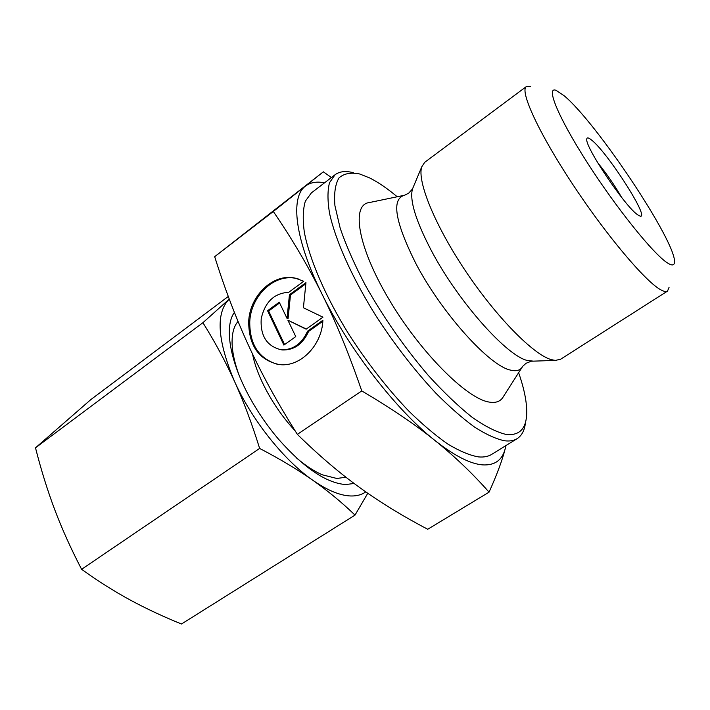 <?xml version="1.0" encoding="UTF-8"?>
<svg xmlns="http://www.w3.org/2000/svg" width="710" height="710" viewBox="0 0 710 710"><rect width="100%" height="100%" fill="white"/><g stroke="black" fill="none" stroke-linecap="round" stroke-linejoin="round"><path stroke-width="1.06" d="M530.45 86.425L526.385 86.54C519.516 90.623 538.162 131.865 571.932 183.136C605.603 234.398 645.212 281.364 660.557 289.68C663.806 291.517 666.122 291.988 667.515 291.1L669.068 287.328M564.068 95.69L556.134 90.365C545.449 86.016 558.078 117.141 587.418 162.83C616.635 208.465 653.75 254.428 667.48 262.948C672.095 265.886 674.429 265.549 674.5 261.928C676 241.613 596.32 122.235 564.068 95.69M526.385 86.54L424.686 162.333L421.74 166.85C416.939 180.961 434.804 225.23 465.653 271.193C496.432 317.192 533.352 354.53 551.191 359.615L555.291 360.414L560.563 359.269L667.515 291.1M403.2 195.516L369.599 202.51C351.033 204.152 357.308 245.784 388.503 298.582C419.503 351.388 466.195 398.345 488.853 402.02C495.891 403.298 500.754 401.461 503.443 396.499L521.912 367.567M353.544 172.77C345.823 170.693 339.655 171.35 335.058 174.74L329.529 182.674C327.496 190.333 327.47 200.415 329.467 212.902C335.182 239.687 351.698 276.918 375.519 315.16C394.361 344.279 414.427 370.23 435.709 393.02C449.448 406.848 462.387 418.208 474.546 427.083C486.004 434.396 495.979 438.957 504.473 440.759C509.611 441.407 513.836 440.706 517.137 438.656C521.939 435.549 524.743 430.029 525.542 422.068M397.227 196.759C387.269 188.407 378.039 182.115 369.528 177.882L359.721 173.994C351.051 172.184 344.181 173.444 339.105 177.784C335.271 183.97 333.886 193.289 334.934 205.74L340.188 228.212C346.169 245.633 354.547 264.644 365.339 285.26C383.551 317.53 404.54 347.58 428.29 375.412C443.706 392.31 458.358 406.306 472.265 417.4C485.356 426.532 496.636 432.204 506.106 434.431C518.655 435.771 525.489 429.577 526.598 415.856C527.37 404.558 524.717 390.18 518.628 372.706M335.058 174.74L311.353 192.916L305.344 201.187C302.975 209.042 302.62 219.275 304.27 231.886C309.311 258.866 325.207 296.043 348.654 333.975C367.239 362.828 387.198 388.432 408.543 410.806C422.352 424.349 435.425 435.425 447.77 444.025C459.441 451.054 469.665 455.35 478.46 456.903C483.794 457.391 488.223 456.548 491.737 454.356L517.137 438.656M252.565 354.086C256.869 376.974 274.3 408.64 295.058 430.713M621.578 197.345C614.558 185.177 606.606 173.648 597.722 162.767M637.722 214.819L639.595 215.911C651.798 221.493 607.653 152.215 591.403 139.914C588.359 137.456 586.806 137.261 586.762 139.338C585.191 147.307 625.625 207.267 637.722 214.819M324.55 182.798C316.687 181.281 310.314 182.39 305.433 186.135C290.115 197.211 294.65 239.163 322.1 294.242C348.841 348.921 396.233 409.989 434.618 440.227C454.418 456.157 472.567 473.472 489.057 492.163L427.731 529.261C402.969 516.285 380.391 502.458 359.997 487.77C339.708 473.215 318.825 455.421 297.357 434.369C277.983 403.706 261.937 374.569 249.219 346.959C236.412 319.252 224.901 289.165 214.686 256.683L323.352 171.82L273.314 211.482C291.899 238.578 308.167 266.161 322.1 294.242C336.016 322.189 349.231 354.423 361.763 390.935C390.695 407.948 414.977 424.385 434.618 440.227C454.143 455.642 470.144 463.861 482.614 464.89C494.79 465.574 502.334 460.124 505.254 448.534L505.99 445.543M288.73 292.298C274.149 293.186 264.972 301.99 261.2 318.71C260.224 335.723 266.729 346.036 280.716 349.657L281.506 349.746C293.159 349.995 301.848 343.8 307.572 331.171L322.89 320.254C322.029 345.592 299.922 367.576 279.181 364.541C258.981 360.094 248.82 345.814 248.677 321.692C249.645 295.52 273.483 272.835 295.404 278.187L303.738 281.284L288.73 292.298M322.819 321.293L308.601 331.419C302.886 344.03 294.206 350.216 282.562 349.968L279.633 349.489M298.582 279.048L296.443 278.506C274.539 273.164 250.719 295.813 249.751 321.95C249.68 344.483 258.875 358.594 277.326 364.274M305.841 283.778L290.479 295.023L288.065 318.648L287.017 318.382L289.44 294.73L305.957 282.624L303.41 307.758L322.961 317.184L306.134 329.192L287.905 320.21L295.768 336.602L283.885 345.078L267.581 310.731L279.252 302.185L287.017 318.382M289.44 294.73L290.479 295.023M279.625 302.966L268.646 311.007L284.586 344.581M267.581 310.731L268.646 311.007M287.905 320.21L306.347 329.049M307.572 331.171L308.601 331.419M489.057 492.163C496.964 474.582 502.36 460.036 505.254 448.534L505.884 445.614M331.41 177.544L323.352 171.82M214.686 256.683L273.314 211.482M297.357 434.369L361.763 390.935M296.638 458.065C305.726 465.787 314.299 471.36 322.358 474.812L336.868 478.487L345.885 477.182M234.398 312.4C224.058 326.36 229.587 361.23 250.035 397.982C258.094 412.545 267.501 426.177 278.258 438.886C303.827 467.837 326.28 483.057 345.592 484.548L354.139 483.474M365.783 491.888C361.825 494.728 356.899 496.095 351.006 495.988C340.294 495.713 327.594 490.486 312.897 480.324C284.018 460.382 251.659 419.796 234.575 381.51C217.384 340.596 215.529 313.199 229.019 299.327L202.918 322.704C214.926 341.892 225.469 361.488 234.575 381.51C243.628 401.514 251.988 423.817 259.638 448.427C280.042 459.059 297.792 469.7 312.897 480.324C328.029 491.009 342.06 502.6 355.009 515.096L181.485 624.01C162.901 616.475 145.648 608.39 129.726 599.755C113.884 591.119 97.838 580.975 81.606 569.313C71.009 548.91 62.063 529.065 54.776 509.789C47.499 490.468 41.073 469.807 35.5 447.824L90.915 399.526L228.283 296.452M355.009 515.096L367.78 493.281M35.5 447.824L202.918 322.704M81.606 569.313L259.638 448.427M238.036 321.399C233.767 326.334 231.788 333.869 232.108 344.004C232.472 352.764 234.637 362.757 238.631 373.992M413.291 187.049L412.457 189.046C409.439 200.335 415.891 221.138 431.804 251.455C458.474 301.821 506.931 356.118 527.406 360.502L533.405 361.142M421.74 166.85L412.457 189.046L408.685 193.155L404.656 195.214C391.183 198.809 394.893 221.529 415.785 263.383C441.709 313.092 489.731 366.183 510.561 370.114C516.507 371.605 520.554 370.336 522.711 366.316L526.066 363.28L531.249 361.212L555.291 360.414M281.764 349.879L280.716 349.657M296.443 278.506L295.404 278.187"/></g></svg>
